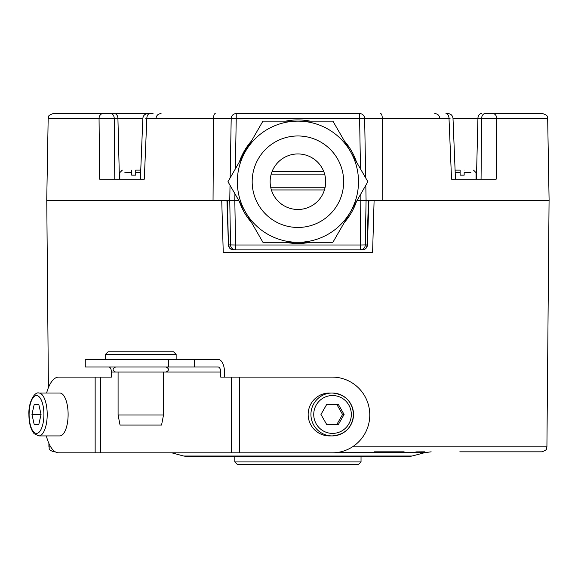 <?xml version="1.0" encoding="UTF-8"?>
<svg xmlns="http://www.w3.org/2000/svg" width="578" height="578" viewBox="0 0 578 578"><rect width="100%" height="100%" fill="white"/><g stroke="black" fill="none" stroke-linecap="round" stroke-linejoin="round"><path stroke-width="0.87" d="M352.515 446.823L546.918 446.823C545.943 448.304 548.739 449.453 541.868 451.823L459.821 451.823M54.816 451.823L53.971 451.823C47.273 449.633 49.903 448.463 48.92 446.823L48.892 443.413M404.123 451.823L374.06 451.823L374.248 452.682M541.21 451.823L519.311 451.823M221.735 200.393L223.245 252.398L372.593 252.398L374.103 200.393M48.169 118.512C49.152 117.059 46.363 115.925 53.219 113.555L103.079 113.555A5.05 4.017 90 0 0 99.055 118.512L48.169 118.512L46.739 200.393L229.762 200.393L230.535 244.913L229.762 200.393L230.022 185.285L229.762 200.393L231.98 200.393M357.096 200.393L366.076 200.393L365.816 185.285L366.076 200.393L363.858 200.393M366.076 200.393L365.303 244.913L366.076 200.393L549.1 200.393L547.669 118.512C546.694 117.059 549.476 115.925 542.619 113.555L492.759 113.555A5.05 4.017 90 0 1 496.784 118.512L547.669 118.512M236.236 113.555L236.236 118.425L231.193 118.512L230.152 177.916L231.193 118.512A5.05 5.05 0 0 1 236.236 113.555L359.603 113.555A5.05 5.05 0 0 1 364.653 118.512L365.686 177.916L364.653 118.512L449.012 118.512L451.541 179.187L496.177 179.187L496.784 118.512L477.927 118.425L476.424 179.187M103.079 113.555L147.881 113.555C144.919 113.83 143.236 115.441 142.838 118.396L140.382 179.187M149.362 113.555L114.35 113.555A5.05 3.569 90 0 1 117.919 118.425L142.838 118.425M446.476 113.555L447.957 113.555C450.919 113.83 452.603 115.441 453 118.396L455.457 179.187M481.062 179.187L481.604 118.425A5.05 3.569 90 0 1 485.173 113.555L492.759 113.555A5.05 4.017 -90 0 1 496.784 118.512M153.047 113.555L149.883 113.555A5.05 3.056 90 0 0 146.826 118.512L231.193 118.512M145.793 118.425L146.826 118.512L144.298 179.187L99.662 179.187L99.055 118.512L117.919 118.425L119.415 179.187M445.963 113.555A5.05 3.056 90 0 1 449.012 118.512L450.045 118.425M460.124 175.148L460.124 172.627L460.124 175.148L464.163 175.148L464.163 172.627C479.567 172.627 479.567 172.627 464.163 172.627L464.163 175.148M460.124 172.627L460.124 170.098L460.124 172.627L455.189 172.627L458.983 172.627M459.264 172.627L459.878 172.627M464.82 172.627L469.806 172.627M469.842 172.627L470.362 172.627M470.391 172.627L470.911 172.627M464.163 170.098C476.301 170.098 476.301 170.098 464.163 170.098C476.301 170.098 476.301 170.098 464.163 170.098M460.124 170.098L455.088 170.098L460.124 170.098M131.676 175.148L131.676 172.627C116.272 172.627 116.272 172.627 131.676 172.627L131.676 175.148L135.714 175.148L135.714 170.098L135.714 172.627L140.649 172.627L136.379 172.627M124.87 172.627L125.375 172.627M126.51 172.627L130.534 172.627M130.816 172.627L131.459 172.627M135.714 175.148L135.714 172.627M135.714 170.098L140.75 170.098L135.714 170.098M131.676 172.627L131.676 170.098L131.676 172.627M131.676 170.098C119.538 170.098 119.538 170.098 131.676 170.098C119.538 170.098 119.538 170.098 131.676 170.098M359.603 113.555A5.05 5.05 0 0 1 364.653 118.512L359.603 118.425L359.603 113.555M360.918 193.767L360.253 245L365.303 244.913A5.05 5.05 0 0 1 360.253 249.869L235.586 249.869A5.05 5.05 0 0 1 230.535 244.913L228.78 244.913A5.05 4.711 90 0 0 233.49 249.869A5.05 5.05 0 0 1 228.44 244.985L227.407 200.393M365.303 244.913L367.398 244.985A5.05 5.05 0 0 1 362.348 249.869L360.253 249.869L362.348 249.869A5.05 4.711 -90 0 0 367.059 244.913L368.432 200.393M235.586 249.869A5.05 5.05 0 0 1 230.535 244.913L235.586 245L235.586 249.869A5.05 5.05 0 0 1 230.535 244.913M360.253 249.869L360.253 245L235.586 245L234.805 200.393L229.762 200.393M234.921 193.767L234.805 200.393L238.743 200.393M239.249 162.165L241.127 157.223L251.719 140.562M285.272 121.127L310.567 121.127M344.12 140.562L356.59 162.158M239.364 201.462L251.603 222.66M285.496 242.298L297.923 243.562L310.343 242.298M344.235 222.66L356.474 201.462M310.039 242.298A61.788 61.788 0 0 1 285.799 242.298M251.509 222.501A61.788 61.788 0 0 1 239.393 201.505M239.393 161.919A61.788 61.788 0 0 1 251.509 140.924M285.799 121.127A61.788 61.788 0 0 1 310.039 121.127M344.329 222.501A61.788 61.788 0 0 0 356.453 201.505M356.453 161.919A61.788 61.788 0 0 0 344.329 140.924M350.391 212.003L332.899 242.298L262.939 242.298L227.963 181.709L262.939 121.127L332.899 121.127L367.875 181.709L350.391 212.003A60.589 60.589 0 0 1 297.923 242.298A60.589 60.589 0 0 0 358.505 181.709A60.589 60.589 0 0 0 297.923 121.127A60.589 60.589 0 0 0 237.334 181.709A60.589 60.589 0 0 0 297.923 242.298A60.589 60.589 0 0 1 237.334 181.709A60.589 60.589 0 0 1 297.923 121.127A60.589 60.589 0 0 1 358.505 181.709A60.589 60.589 0 0 1 297.923 242.298M325.689 181.709A27.766 27.766 0 0 1 297.923 209.482A27.766 27.766 0 0 1 270.15 181.709A27.766 27.766 0 0 1 297.923 153.943A27.766 27.766 0 0 1 325.689 181.709M271.4 189.945L324.439 189.945M378.698 456.873L217.14 456.873M412.208 456.013L183.638 456.013L190.169 456.873L405.669 456.873L412.208 456.013L424.628 452.682L335.529 452.682M424.953 451.823L415.893 451.888M168.574 367.008L168.574 359.429L85.269 359.429L85.269 367.008L218.181 367.008A5.05 2.522 -90 0 1 220.702 372.051L220.702 377.102L332.191 377.102A37.866 37.584 -90 0 1 369.776 414.968A37.866 37.584 -90 0 1 332.191 452.834L58.66 452.834A37.866 14.797 90 0 1 46.334 435.92M46.608 393.004A37.866 14.797 90 0 1 58.66 377.102L111.395 377.102L111.395 372.051A5.05 2.522 -90 0 0 108.866 367.008M68.117 414.462A21.458 8.381 90 0 1 59.736 435.92L38.82 435.92A21.458 8.381 -90 0 0 47.208 414.462A21.458 8.381 -90 0 0 38.82 393.004L59.736 393.004A21.458 8.381 90 0 1 68.117 414.462M224.488 377.102L224.488 372.051A12.622 6.315 -90 0 0 218.181 359.429L168.574 359.429M194.576 367.008L194.576 359.429M329.453 435.92A21.458 21.299 -90 0 1 308.153 414.462A21.458 21.299 -90 0 1 329.453 393.004L332.22 393.004A21.458 21.299 90 0 0 310.928 414.462A21.458 21.299 90 0 0 332.22 435.92A21.458 21.299 90 0 0 353.519 414.462A21.458 21.299 90 0 0 332.22 393.004C345.174 394.283 352.277 401.435 353.541 414.462C352.277 427.496 345.174 434.649 332.22 435.92L329.453 435.92M326.743 404.369L320.956 414.462L326.743 424.563L338.318 424.563L344.105 414.462L338.318 404.369L326.743 404.369L336.779 404.369L342.566 414.462L344.105 414.462M326.743 424.563L336.779 424.563L342.566 414.462M105.463 354.379L176.146 354.379L173.624 351.858L107.985 351.858L105.463 354.379L105.463 359.429M158.473 351.858L123.136 351.858M120.043 425.068L161.558 425.068L163.523 414.968L118.085 414.968L120.043 425.068M220.702 372.051L129.443 372.051M115.557 367.008C112.305 368.685 112.305 370.368 115.557 372.051L166.045 372.051C169.303 370.368 169.303 368.685 166.045 367.008M163.523 414.968L163.523 372.051L166.045 372.051M34.218 404.369L31.942 414.462L34.218 424.563L38.777 424.563L41.052 414.462L38.777 404.369L34.218 404.369L38.777 404.369M31.942 414.462L41.052 414.462M34.218 424.563L38.777 424.563M361.033 456.873L361.033 461.923L234.812 461.923L234.812 456.873M361.033 461.923L358.505 464.445L237.334 464.445L234.812 461.923M272.05 171.615L323.788 171.615M271.205 174.137L324.634 174.137M50.654 446.823L48.92 446.823M213.044 200.393L213.528 118.512A5.05 1.705 90 0 1 215.233 113.555M114.234 118.425A5.05 3.569 -90 0 0 110.665 113.555A5.05 3.569 90 0 1 114.234 118.425L114.776 179.187M382.795 200.393L382.311 118.512A5.05 1.705 90 0 0 380.606 113.555M453 118.425L477.927 118.425A5.05 3.569 90 0 1 481.488 113.555M485.173 113.555A5.05 3.569 -90 0 0 481.604 118.425M235.354 168.899L236.236 118.425L359.603 118.425L360.484 168.899M297.923 227.457A45.741 45.741 0 0 0 343.664 181.709A45.741 45.741 0 0 0 297.923 135.967A45.741 45.741 0 0 0 252.174 181.709A45.741 45.741 0 0 0 297.923 227.457M270.815 187.756L325.024 187.756L270.815 187.756M95.153 452.834L95.153 377.102M100.464 452.834L100.464 377.102M118.085 414.968L118.085 372.051L111.395 372.051M231.634 452.834L231.634 377.102M239.487 452.834L239.487 377.102M351.323 414.462A18.937 18.792 90 0 0 332.531 395.533A18.937 18.792 90 0 0 313.738 414.462A18.937 18.792 90 0 0 332.531 433.399A18.937 18.792 90 0 0 351.323 414.462M43.899 414.462A18.937 7.398 -90 0 0 36.501 395.533A18.937 7.398 -90 0 0 29.102 414.462A18.937 7.398 -90 0 0 36.501 433.399A18.937 7.398 -90 0 0 43.899 414.462M546.918 446.823L549.071 200.393M156.017 118.425C156.392 115.456 158.076 113.83 161.06 113.555C158.076 113.83 156.392 115.456 156.017 118.425M439.829 118.425C439.446 115.456 437.763 113.83 434.779 113.555M476.026 179.187L476.026 172.627L473.505 170.098M119.812 179.187L119.812 172.627L122.341 170.098M226.937 200.393L228.44 244.985M368.901 200.393L367.398 244.985M183.638 456.013L171.774 452.834M424.628 452.682L431.159 451.823M48.407 387.672L46.767 200.393M176.146 354.379L176.146 359.429M38.82 393.004C34.702 391.537 28.336 402.071 28.9 414.462C28.979 423.139 30.728 429.548 34.145 433.681L38.82 435.92"/></g></svg>
